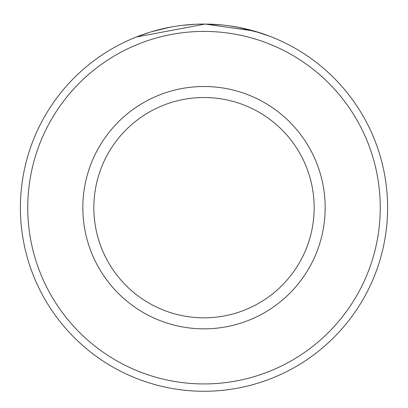 <?xml version="1.0" encoding="UTF-8"?>
<svg xmlns="http://www.w3.org/2000/svg" width="408" height="408" viewBox="0 0 408 408"><rect width="100%" height="100%" fill="white"/><g stroke="black" fill="none" stroke-linecap="round" stroke-linejoin="round"><path stroke-width="0.61" d="M170.967 27.066L154.719 30.809M152.424 31.462L150.542 32.028M149.986 32.196L150.69 31.982M151.057 31.87L168.846 27.469M181.825 25.413L194.958 24.291M270.325 36.47L253.924 30.988L205.153 24.072L136.196 37.046L149.328 32.4M380.256 207.672A176.256 176.256 0 0 0 204 31.416A176.256 176.256 0 0 0 27.744 207.672A176.256 176.256 0 0 0 204 383.928A176.256 176.256 0 0 0 380.256 207.672M20.4 207.672A183.6 183.6 0 0 1 204 24.072A183.6 183.6 0 0 1 387.6 207.672A183.6 183.6 0 0 1 204 391.272A183.6 183.6 0 0 1 20.4 207.672M314.16 207.672A110.16 110.16 0 0 0 204 97.512A110.16 110.16 0 0 0 93.84 207.672A110.16 110.16 0 0 0 204 317.832A110.16 110.16 0 0 0 314.16 207.672M205.153 24.072L221.034 24.863M237.798 27.209L260.324 32.92L256.418 31.712M252.991 30.727L242.51 28.152M241.47 27.933L228.883 25.765M325.176 207.672A121.176 121.176 0 0 1 204 328.848A121.176 121.176 0 0 1 82.824 207.672A121.176 121.176 0 0 1 204 86.496A121.176 121.176 0 0 1 325.176 207.672"/></g></svg>
